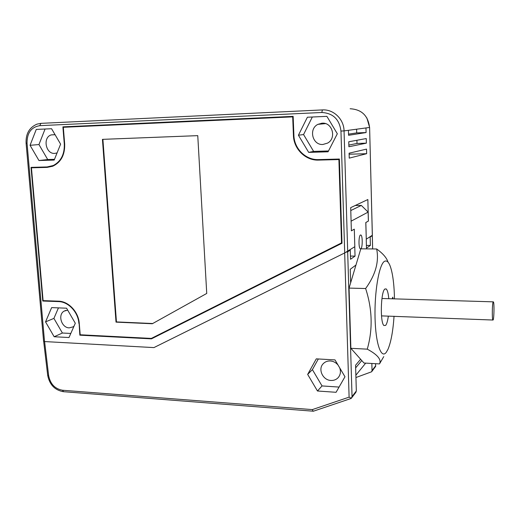 <?xml version="1.0" encoding="UTF-8"?>
<svg xmlns="http://www.w3.org/2000/svg" width="520" height="520" viewBox="0 0 520 520"><rect width="100%" height="100%" fill="white"/><g stroke="black" fill="none" stroke-linecap="round" stroke-linejoin="round"><path stroke-width="0.78" d="M39.806 125.658C31.226 127.108 26.975 132.951 27.04 143.195L44.532 341.562L153.913 347.601L344.708 252.935L340.957 131.073C339.443 119.347 333.053 113.152 321.796 112.495L39.806 125.658L40.892 123.357L322.4 109.922C333.515 109.122 343.947 119.165 344.051 130.891L340.957 131.073M78.891 323.414C78.189 312.15 68.393 301.697 58.539 301.594L42.77 301.028L31.031 167.381L47.112 166.946L53.268 165.523C60.957 161.447 64.63 154.278 64.291 144.014L62.894 126.854L293.15 116.356L293.897 135.388C294.171 148.72 305.806 160.199 318.597 159.601L339.378 159.035L342.004 243.23L151.463 338.851L79.846 335.179L79.125 323.31L80.08 335.069L151.671 338.741L342.004 243.217M54.191 160.069L38.955 160.531L30.056 145.301L36.27 129.415L51.578 128.726L60.606 144.151L54.191 160.069M45.539 321.88L51.643 307.613L66.56 308.197L75.302 323.245L69.004 337.526L54.158 336.746L45.539 321.88L53.911 318.396L62.4 333.021L70.805 333.45M337.324 133.763L328.068 151.801L308.678 152.386L298.428 135.22L307.385 117.228L326.885 116.35L337.324 133.763M58.441 307.879L53.911 318.396M54.158 336.746L62.4 333.021M74.041 326.105L73.047 326.878L69.251 327.867C61.509 327.912 57.46 314.659 64.136 311.103L67.665 310.18M44.532 341.562L43.583 341.192M351.091 221.175L368.134 212.108L368.368 221.052L365.794 222.534L366.281 239.194L365.84 222.534L368.413 221.052L367.848 199.537L350.695 207.636L351.377 230.847L354.309 229.164L354.816 246.694L344.708 252.935M322.166 123.181C332.436 122.213 336.772 138.327 327.555 143.111L322.894 144.476C312.468 145.347 308.386 128.895 317.928 124.345L322.166 123.181M56.901 152.971L54.717 153.406C45.675 154.2 42.491 137.397 51.239 134.894L55.087 134.726M116.019 322.127L152.302 323.745L206.739 293.449L197.763 135.642L102.434 139.36L116.019 322.127L116.454 321.919L102.895 139.347M152.685 323.525L116.454 321.919M42.77 301.028L58.78 301.502C68.627 301.606 78.422 312.052 79.125 323.31M31.291 167.375L43.017 300.937M63.141 126.841L64.532 143.995C64.844 154.629 60.944 161.889 52.832 165.782L48.815 166.81M293.423 135.408C293.703 149 305.565 160.706 318.611 160.095L338.904 159.555L341.517 242.918L151.34 338.416L80.191 334.776L79.267 323.427C78.552 311.935 68.555 301.275 58.5 301.178L43.102 300.625L31.441 167.811L47.145 167.388L52.748 166.231C61.016 162.26 64.993 154.85 64.675 144.001L63.316 127.29L292.695 116.877L293.423 135.408L292.844 116.87L63.316 127.29M341.517 242.918L339.034 159.523L318.753 160.062C305.714 160.673 293.852 148.974 293.579 135.388M30.056 145.301L38.955 144.553L47.71 159.536L54.489 159.328M45.078 129.019L38.955 144.553M38.955 160.531L47.71 159.536M31.441 167.811L47.145 167.388M328.497 150.963L313.625 151.411L303.557 134.563L312.332 117M308.678 152.386L313.625 151.411M298.428 135.22L303.557 134.563M372.001 235.456L372.288 235.683L370.168 237.075L370.383 245.433L366.405 245.401M355.94 377.526L371.599 371.793L375.654 366.373L375.609 365.853L372.034 370.513L371.846 363.474M383.76 356.603L379.49 363.909C381.647 359.606 377.572 354.692 367.269 349.154C372.918 329.413 372.372 309.205 365.632 288.529C375.563 274.788 379.236 261.606 376.643 248.976C382.863 253.429 386.646 257.784 387.998 262.041M376.643 248.976L360.815 248.82C362.629 247.884 362.713 235.839 360.925 235.02L360.432 235.008C358.676 235.716 358.475 247.5 360.197 248.749L360.815 248.827L355.959 265.044L350.22 269.288L350.63 282.874L349.063 288.093L350.876 348.316L363.987 363.025L379.49 363.909M394.043 316.231C393.022 331.195 390.981 342.277 387.907 349.479L386.282 352.287C381.206 359.326 375.681 343.915 375.05 318.156C374.354 292.468 378.898 265.467 384.156 261.547C387.654 259.298 390.442 263.887 392.522 275.32C393.673 282.067 394.322 289.913 394.466 298.87M393.113 298.831L392.776 297.154L392.249 298.805M388.785 298.701C388.291 293.274 387.413 290.011 386.152 288.912L384.8 289.094C380.776 291.935 379.997 322.329 383.877 325.494L385.651 325.39C386.782 323.954 387.686 320.873 388.343 316.141M493.181 319.911L492.856 320.079C491.978 319.183 492.206 303.563 493.123 301.932L493.48 301.918C494.306 303.498 494.059 318.103 493.181 319.911M351.377 230.822L354.309 229.164M354.77 246.727L355.037 256.126L350.532 259.266L350.259 250.133L347.672 251.836L346.268 252.142M355.817 392.399L356.33 390.962L355.576 365.235L360.626 359.255M366.236 239.219L366.476 248.157L370.383 245.433M350.63 282.874L355.959 265.044M349.063 288.093L365.632 288.529M350.876 348.316L367.269 349.154M371.599 371.793L372.034 370.513M365.664 363.123L364.715 364.338M349.57 250.127L350.259 250.133M313.151 411.209L312.319 409.604L349.109 397.144L351.357 398.229L352.04 396.546L347.672 251.836M351.357 398.229L350.825 398.567M355.037 256.126L350.441 256.067M366.093 132.561L365.969 127.946L348.419 130.305L348.569 135.298L366.093 132.561L356.707 132.912L348.537 134.147M366.281 239.194L372.326 235.242L369.61 127.439L366.86 117.93M349.238 158.138L366.646 153.692L366.529 149.117L349.096 153.192L349.238 158.138M348.757 141.772L348.907 146.744L366.373 143.149L366.249 138.548L348.757 141.772M350.779 210.548L361.329 205.433L368.134 212.108M344.975 376.747L334.997 359.905L316.29 358.859L307.658 374.4L317.473 391.001L336.076 392.294L344.975 376.747M369.531 237.068L370.168 237.075M312.319 409.604L62.465 390.24C54.925 388.875 50.31 383.988 48.633 375.583L44.603 341.634M339.657 367.776C341.016 371.462 340.548 374.719 338.26 377.546C336.343 379.62 333.905 380.588 330.954 380.458C322.822 380.282 317.668 369.122 323.213 363.707C325.091 361.771 327.444 360.861 330.284 360.965C333.372 361.212 335.953 362.563 338.039 365.034M339.06 387.075L322.036 385.931L312.397 369.623L318.318 358.969M307.658 374.4L312.397 369.623M321.269 123.26L321.295 124.02M355.271 205.478L361.329 205.433M317.473 391.001L322.036 385.931M356.909 140.27L357 143.462L348.855 145.08M366.373 143.149L357 143.462M356.603 129.207L356.707 132.912M366.646 153.692L349.122 154.206M321.796 112.495L322.4 109.922M27.04 143.195L26.085 143.202M347.692 251.355L344.051 130.891L348.419 130.305M372.288 235.683L372.625 248.937M375.557 363.682L375.609 365.853M356.33 390.962L352.04 396.546M355.654 367.868L361.777 360.549M344.675 252.954L349.109 397.144M365.969 127.946L369.577 127.459C368.095 115.635 361.615 109.401 350.142 108.758M47.684 375.213L48.633 375.583M63.583 391.703L62.465 390.24M36.829 124.183L40.892 123.357M37.226 124.046C29.393 127.328 25.675 133.718 26.091 143.215L43.589 341.302M369.61 127.452L372.359 235.196M372.32 235.658L372.658 248.937M375.59 363.682L375.648 365.969M381.511 315.887L492.83 320.028M355.869 375.213L364.735 364.312M351.111 398.469L313.281 411.242M360.971 235.053L360.38 235.047M65.956 310.356L64.136 311.103M317.941 124.338L325.481 123.617M51.181 134.914L54.821 134.667M493.162 301.841L381.953 298.493M386.269 289.003L384.943 288.971M43.667 341.374L47.697 375.336C49.543 384.618 54.711 390.065 63.2 391.671L313.118 411.197M355.875 392.327L351.344 398.249"/></g></svg>
